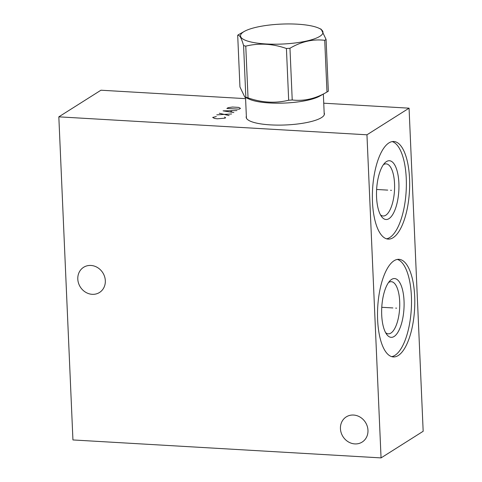<?xml version="1.0" encoding="UTF-8"?>
<svg xmlns="http://www.w3.org/2000/svg" width="482" height="482" viewBox="0 0 482 482"><rect width="100%" height="100%" fill="white"/><g stroke="black" fill="none" stroke-linecap="round" stroke-linejoin="round"><path stroke-width="0.72" d="M323.741 103.202L409.061 108.173L366.953 134.797L58.828 116.843L100.943 90.218L245.585 98.647M324.163 112.794A39.163 9.477 177.5 0 1 324.428 113.788A39.163 9.477 177.5 0 1 270.456 124.88A39.163 9.477 177.5 0 1 246.175 117.204A39.163 9.477 177.5 0 1 246.35 116.192M58.828 116.843L72.939 439.946L381.057 457.9L423.172 431.276L409.061 108.173M383.377 164.73A26.112 9.857 -86.7 0 1 386.16 163.868A26.112 9.857 -86.7 0 1 394.541 183.678A26.112 9.857 93.3 0 1 383.124 215.996A26.112 9.857 93.3 0 1 380.455 214.821M376.562 197.168A29.444 11.116 93.3 0 0 381.636 216.689A29.444 11.116 93.3 0 0 393.637 212.869A29.444 11.116 93.3 0 0 398.885 183.058A29.444 11.116 -86.7 0 0 384.763 163.012A29.444 11.116 -86.7 0 0 376.562 197.168M386.534 238.819A48.887 18.461 93.3 0 0 406.254 178.4A48.887 18.461 -86.7 0 0 392.203 141.6M409.543 178.593A48.887 18.461 -86.7 0 1 388.167 239.108A48.887 18.461 -86.7 0 1 372.484 202.018A48.887 18.461 -86.7 0 1 393.854 141.503A48.887 18.461 -86.7 0 1 409.543 178.593M366.953 134.797L381.057 457.9M377.629 319.843A48.887 18.461 -86.7 0 1 399 259.328A48.887 18.461 -86.7 0 1 414.683 296.418A48.887 18.461 -86.7 0 1 393.312 356.933A48.887 18.461 -86.7 0 1 377.629 319.843M90.929 265.455A14.888 13.309 -122.3 0 0 83.603 267.305A14.888 13.309 -122.3 0 0 78.53 283.175A14.888 13.309 -122.3 0 0 92.189 294.321A14.888 13.309 -122.3 0 0 99.515 292.472A14.888 13.309 -122.3 0 0 104.594 276.602A14.888 13.309 -122.3 0 0 90.929 265.455M353.577 415.044A14.888 13.309 -122.3 0 0 346.251 416.894A14.888 13.309 -122.3 0 0 341.172 432.764A14.888 13.309 -122.3 0 0 354.836 443.91A14.888 13.309 -122.3 0 0 362.163 442.06A14.888 13.309 -122.3 0 0 367.236 426.19A14.888 13.309 -122.3 0 0 353.577 415.044M397.343 259.424A48.887 18.461 -86.7 0 1 411.399 296.225A48.887 18.461 93.3 0 1 391.679 356.644M381.708 314.993A29.444 11.116 -86.7 0 1 389.908 280.837A29.444 11.116 -86.7 0 1 404.03 300.882A29.444 11.116 93.3 0 1 398.783 330.694A29.444 11.116 93.3 0 1 386.781 334.514A29.444 11.116 93.3 0 1 381.708 314.993M388.516 282.554A26.112 9.857 -86.7 0 1 391.306 281.693A26.112 9.857 -86.7 0 1 399.686 301.503A26.112 9.857 93.3 0 1 388.269 333.827A26.112 9.857 93.3 0 1 385.6 332.646M244.362 31.39L239.048 34.373A47.109 11.399 -2.5 0 0 238.337 34.8A47.109 11.399 -2.5 0 0 237.692 35.234L239.952 86.959L244.838 97.159L249.435 99.232A38.94 9.423 -2.5 0 0 284.754 103.046A38.94 9.423 -2.5 0 0 319.614 96.165L326.983 92.032L324.723 40.307A47.109 11.399 -2.5 0 0 325.434 39.879A47.109 11.399 -2.5 0 0 326.085 39.446L321.193 29.245L318.747 28.143A41.277 9.983 -2.5 0 0 281.307 24.1A41.277 9.983 -2.5 0 0 244.362 31.39A41.277 9.983 -2.5 0 0 243.591 31.854A41.277 9.983 -2.5 0 0 266.1 43.964A41.277 9.983 -2.5 0 0 319.903 36.301A41.277 9.983 -2.5 0 0 318.747 28.143M326.085 39.446L328.338 91.17A47.109 11.399 177.5 0 1 327.694 91.604A47.109 11.399 -2.5 0 1 326.983 92.032C315.571 98.726 303.985 101.371 292.225 99.973L289.965 48.248C301.377 41.548 312.963 38.903 324.723 40.307M237.692 35.234C239.482 34.62 241.44 38.06 243.585 45.543A47.109 11.399 -2.5 0 0 245.772 46.139C259.141 42.88 272.692 43.669 286.422 48.507A47.109 11.399 -2.5 0 0 289.965 48.248M244.838 97.159L245.838 97.268L243.585 45.543M245.838 97.268A47.109 11.399 -2.5 0 0 248.031 97.864C261.756 102.702 275.306 103.491 288.676 100.232A47.109 11.399 -2.5 0 0 292.225 99.973M248.031 97.864L245.772 46.139M288.676 100.232L286.422 48.507M395.71 308.106L396.602 308.155L395.71 308.106M392.872 307.938L381.774 307.293M390.565 190.282L391.456 190.33L390.565 190.282M387.727 190.113L376.629 189.468M216.304 116.566L212.67 117.445L214.49 118.421L217.255 118.801L224.998 118.162L225.63 117.765L224.522 117.048M216.78 114.849L231.631 113.969M229.101 115.566L219.304 113.252M236.999 110.577L223.094 110.854L233.842 112.571M230.366 111.932L232.258 110.733M226.883 108.462L239.211 109.179L240.476 108.378L238.656 107.402L232.493 107.04L228.149 107.661L226.883 108.462M246.441 118.204L245.531 97.472M324.247 114.806L323.344 94.074"/></g></svg>
